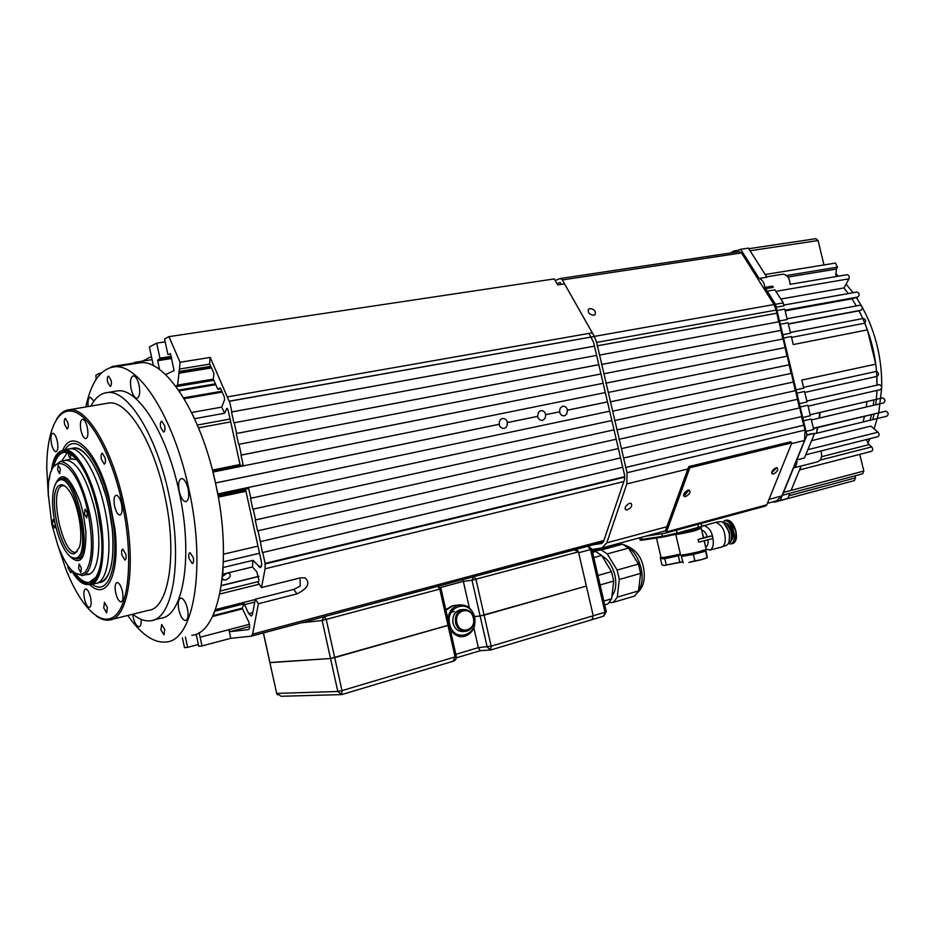 <?xml version="1.0" encoding="UTF-8"?>
<svg xmlns="http://www.w3.org/2000/svg" width="935" height="935" viewBox="0 0 935 935"><rect width="100%" height="100%" fill="white"/><g stroke="black" fill="none" stroke-linecap="round" stroke-linejoin="round"><path stroke-width="1.4" d="M222.226 578.812L223.488 579.969L225.686 579.981C230.326 577.725 231.448 575.469 229.063 573.19L226.878 573.178L222.448 576.615M499.009 424.361L499.43 424.233C498.998 421.369 499.909 419.488 502.142 418.588C504.771 418.202 506.571 419.523 507.565 422.55L507.132 422.678C507.565 425.542 506.665 427.424 504.421 428.335C501.803 428.709 499.991 427.377 499.009 424.361L215.506 482.986L217.89 494.86M537.52 416.391L538.502 412.335L540.57 410.722C543.106 410.36 544.86 411.669 545.83 414.637L545.082 418.272L542.779 420.318C540.243 420.668 538.49 419.359 537.52 416.391L507.132 422.678M559.434 411.856L560.17 408.256L562.414 406.246C564.915 405.895 566.633 407.192 567.603 410.138L566.633 414.158L564.6 415.759C562.11 416.098 560.392 414.801 559.434 411.856L545.397 414.766M244.152 603.765L248.733 613.664L251.258 616.06L252.45 614.307L255.302 599.195L258.399 603.741L252.59 634.164L251.199 636.197L230.746 638.313L228.865 629.687L230.15 631.639L248.441 629.594C250.066 628.402 250.101 625.69 248.558 621.471L242.165 608.171L244.152 603.765L214.84 611.221L212.923 615.651L242.165 608.171M240.26 465.653L228.152 410.149L226.924 408.326L224.669 413.223L194.538 418.693L191.593 412.499L221.689 407.111L224.587 399.806L224.342 396.884L220.391 387.978L217.75 389.018L213.367 379.248L213.893 373.334L210.188 365.001L209.534 364.159L179.45 369.033L180.058 362.254L168.919 336.647L164.537 338.961L167.844 354.178L168.183 354.704L170.392 353.594M255.302 599.195L293.812 589.424L300.182 586.105L300.135 579.443M221.326 585.672L258.831 576.463M623.82 481.548L265.084 568.784L261.496 587.566L258.364 583.031L258.937 580.039L256.88 571.928L252.462 566.972L222.682 574.16L223.149 567.498L252.988 560.369L260.257 567.533C261.601 566.984 261.975 565.032 261.391 561.69L245.66 489.94L245.262 489.367L217.937 495.153M212.736 471.252L215.506 482.986C233.095 560.509 219.772 633.275 191.804 635.356M175.722 386.178L177.592 385.091L179.45 369.033M165.6 374.631L174.085 370.576L170.439 353.582M165.168 341.836L156.683 343.122L159.955 358.163L157.653 360.711L159.569 369.547M156.683 343.122L149.366 346.978L153.445 365.772M135.049 363.586L134.78 362.348L152.113 359.624M131.204 364.194L134.78 362.348M112.691 367.023L112.562 366.426L110.517 367.513M101.26 373.053L99.484 373.334L99.764 374.608M99.484 373.334L95.908 375.227L96.118 379.376M182.372 637.822L184.499 647.651L187.619 647.347L185.387 637.039M249.47 624.264L200.102 637.226L201.995 645.956L198.758 646.272L196.128 634.129M200.102 637.226L199.108 632.621M594.356 336.471L229.168 401.302L210.211 357.439L180.058 362.254M168.919 336.647L554.303 278.91L557.704 284.93L564.565 283.878M594.485 346.102L231.88 411.914L229.519 401.162M594.496 346.16L231.88 411.914M596.647 355.382L233.89 422.819L231.529 412.054M598.809 364.673L236.613 433.454L234.241 422.678M598.821 364.72L236.613 433.454M600.983 373.965L238.624 444.359L236.251 433.583M212.923 471.182L243.17 465.069L240.985 455.146L603.157 383.303L241.347 455.018L238.974 444.23M611.841 420.54L250.837 498.261L248.652 488.304L218.428 494.697M609.667 411.213L218.241 493.82M611.841 420.551L250.837 498.261M614.014 429.866L252.847 509.189L250.475 498.367M618.374 448.555L257.604 530.87L255.232 520.024L616.2 439.216L255.594 519.942L253.21 509.096M620.56 457.905L260.351 541.645L257.978 530.788M624.825 476.651L265.131 563.384L262.747 552.515L622.745 467.266L262.373 552.585L260.351 541.645M265.084 568.784L265.131 563.384M293.812 589.424L296.956 593.877C307.79 588.466 310.502 583.124 305.114 577.842L300.287 577.877L261.496 587.566M296.956 593.877L258.399 603.741M201.995 645.956L230.746 638.313M245.262 489.367L217.925 495.071M499.43 424.233L215.856 482.881M537.964 416.274L507.565 422.55M559.878 411.739L545.83 414.637M605.319 392.571L213.46 471.953M607.493 401.886L567.603 410.138M607.505 401.921L567.159 410.266M198.372 644.495L187.619 647.347M133.167 363.189L112.562 366.426M151.447 356.539L142.494 361.132M245.227 489.297L248.652 488.304M252.462 566.972L252.988 560.369M209.534 364.159L210.211 357.439M224.669 413.223L221.689 407.111M258.808 576.322L221.35 585.509M59.676 485.242C45.92 490.7 61.546 560.112 75.08 553.321L79.253 547.524C83.94 534.668 77.593 501.078 68.325 489.613C65.123 485.464 62.248 484.003 59.676 485.242M64.059 485.557L61.71 485.943C48.34 491.202 63.498 558.487 76.635 551.872L77.301 551.533M76.156 558.055C92.916 553.847 73.853 470.013 58.613 480.555C54.452 483.231 52.442 490.7 52.57 502.96C52.944 514.753 55.13 526.358 59.139 537.777C64.76 552.48 70.429 559.235 76.156 558.055M56.357 482.647L59.419 479.304L61.172 478.79C77.278 474.945 93.605 555.226 77.418 558.873L71.329 557.318M81.357 567.966L79.124 564.074L78.575 568.632L80.819 572.536L81.357 567.966M54.896 522.572L53.014 519.685L52.5 524.219L54.581 527.924L55.235 524.173M60.272 468.902L58.192 465.221L57.596 469.989L59.688 473.671L60.272 468.902M87.329 513.034L85.085 509.166L84.454 513.958L86.71 517.838L87.329 513.034M54.814 485.569C61.371 469.522 69.961 475.436 80.562 503.299L83.425 514.297L85.88 531.489C86.149 559.27 80.445 567.183 68.781 555.226M67.741 478.965L62.727 478.486M51.857 524.43L58.063 546.157C67.402 569.555 76.366 578.333 84.933 572.512C92.46 562.262 93.5 542.358 88.054 512.801C76.705 456.56 46.318 445.878 48.351 494.685L51.857 524.43M53.669 466.612L60.401 461.434C71.808 463.141 81.497 480.158 89.48 512.474C96.585 544.567 92.6 575.165 81.941 575.563L75.045 573.19M99.554 582.528C110.47 579.244 114.713 561.432 112.282 529.093L108.939 508.009L106.193 496.777C96.562 465.186 85.891 448.917 74.169 447.97C85.552 446.311 101.775 473.542 108.939 508.009C117.366 545.911 112.364 581.979 99.554 582.528L97.03 583.124M72.533 448.274L70.067 448.73C81.392 447.082 97.567 474.372 104.743 508.885C113.17 546.846 108.226 582.949 95.487 583.487L91.303 584.457M90.333 582.587L89.702 582.295M71.376 459.038L76.869 459.611M78.809 558.592L83.238 556.126M68.629 452.879L68.758 455.894L70.476 458.898L70.709 453.919M71.153 569.871C91.805 606.932 111.557 569.018 98.268 510.253C86.768 453.37 55.983 430.778 51.367 471.205M56.462 455.509L60.05 451.418L64.293 449.793C75.536 448.157 91.653 475.518 98.841 510.113C107.28 548.155 102.429 584.317 89.76 584.819L81.906 582.318M52.652 468.306C58.157 437.767 81.929 452.224 94.447 497.373L97.719 510.428L101.19 533.09C105.643 577.129 89.643 596.834 73.456 572.033M72.042 454.807L64.679 452.224C59.653 452.809 55.983 457.624 53.634 466.658M63.194 460.908L65.941 460.067C77.465 461.761 87.247 478.825 95.276 511.246C102.418 543.457 98.339 574.183 87.551 574.604L86.032 574.628M92.238 584.246C110.505 598.739 121.562 556.944 110.435 507.541C100.699 459.938 75.945 430.1 65.193 449.63M61.616 461.2L67.425 452.493M74.999 573.155C80.013 579.758 84.758 582.832 89.234 582.4L96.539 576.696M771.772 472.058L775.536 467.932M683.625 494.498L684.513 494.463L687.716 490.22M629.606 503.31C625.48 505.554 624.276 507.74 625.994 509.879L627.362 509.844C631.476 507.611 632.679 505.414 630.961 503.287L629.606 503.31M589.938 308.55L588.84 308.982C587.414 312.325 589.062 314.429 593.783 315.294L594.859 314.861C596.296 311.519 594.66 309.415 589.938 308.55M555.18 280.465L560.299 278.501L562.332 279.939L594.321 336.401L596.635 342.42L627.046 472.736L626.812 483.909L606.792 542.826L601.86 547.992L591.902 549.476M588.968 333.409L593.596 342.315L624.615 475.272L624.533 479.468L603.519 541.552L601.672 543.492L593.234 544.778M739.211 251.667L741.513 252.917L773.958 304.553L776.249 310.081L778.68 321.815M599.592 355.09L779.054 321.745L782.805 339.008M603.94 373.755L783.179 338.938L786.943 356.212M608.299 392.431L787.317 356.142L791.08 373.439M612.67 411.143L791.454 373.369L795.229 390.701M617.042 429.878L795.591 390.62L799.378 407.976M621.424 448.636L799.741 407.894L801.821 416.531L623.61 458.033M801.459 416.613L805.07 430.065L804.544 440.455L781.882 495.901L776.517 500.891L767.413 503.346M557.015 283.702L560.17 282.475L561.257 284.392M776.985 313.167L597.418 345.775M776.634 313.272L597.079 345.88M781.111 330.335L601.766 364.416M780.76 330.441L601.427 364.521M785.248 347.528L606.125 383.093M784.886 347.633L605.787 383.186M789.385 364.755L610.485 401.781M789.023 364.849L610.146 401.875M793.523 381.994L614.856 420.505M793.16 382.076L614.517 420.598M797.672 399.245L619.227 439.251M797.298 399.339L618.888 439.333M803.527 425.261L625.457 467.5M803.901 425.18L625.807 467.43M625.585 506.56L628.601 503.696M688.043 490.115C684.046 492.324 682.842 494.475 684.432 496.567L685.682 496.543C689.679 494.334 690.871 492.184 689.282 490.092L688.043 490.115M683.543 495.492L684.56 495.41L689.048 490.045M776.05 467.757C772.252 469.896 771.059 471.988 772.474 474.01L773.561 473.987C777.347 471.836 778.539 469.756 777.125 467.734L776.05 467.757M771.679 472.993L776.786 467.675M661.267 531.968L665.381 530.799L688.733 466.623L790.683 441.787L791.84 442.851L689.878 467.745L666.48 531.933L766.817 504.806L765.403 506.08L665.428 533.137M791.84 442.851L766.817 504.806M666.48 531.933L665.206 533.207L645.559 536.211M688.733 466.623L689.878 467.745M799.542 469.908L871.42 451.36C873.033 450.366 873.115 448.882 871.665 446.918L869.024 444.639L866.313 439.567M836.486 276.491L835.878 274.773L836.474 269.023L837.479 267.141L835.469 263.074M773.07 501.815L774.355 502.188L775.36 501.265L780.246 500.459L793.558 467.909C796.059 466.553 797.146 463.889 796.83 459.903L806.94 435.172L775.501 304.272L764.83 287.431C764.351 282.709 762.457 279.717 759.138 278.466L740.66 249.294L735.179 251.281L734.104 250.907L730.539 252.964M782.548 495.234L862.654 473.776L863.811 471.03L783.53 492.441L791.092 490.408L801.166 465.957L793.558 467.909M774.472 502.165L854.38 480.59L855.502 477.867L855.011 475.822M805.76 454.796L877.766 436.692C879.414 435.675 879.508 434.179 878.035 432.192L870.882 426.103L811.592 440.654M874.096 413.995L872.881 419.149M814.42 433.782L886.894 416.204C888.893 414.065 888.495 412.393 885.714 411.213L813.392 428.242M876.364 399.35L875.733 404.656M811.393 419.932L883.657 402.915C885.655 400.764 885.27 399.105 882.5 397.913L810.142 414.708M880.419 389.626L876.983 390.421L876.364 399.292L876.983 390.421L808.085 406.164L880.419 389.626C882.406 387.487 882.032 385.828 879.297 384.636L806.847 401.01L879.297 384.636M876.96 385.162L876.749 376.454M804.778 392.408L877.1 376.384C879.122 374.666 878.923 372.995 876.527 371.359L875.744 364.147L801.809 380.089L803.749 388.165L796.059 389.86M876.527 371.359L803.562 387.347M875.744 364.147L867.399 329.88L864.793 323.171L791.548 337.406M867.399 329.88L793.266 344.548L791.326 336.507L783.6 338.002M862.783 318.543L859.008 310.817L788.334 324.083M876.866 376.396C875.487 352.998 869.527 331.142 859.008 310.817L861.1 310.21C863.04 308.071 862.701 306.4 860.106 305.219L787.06 318.742L860.106 305.219M783.764 305.079L856.928 292.024C859.499 293.216 859.814 294.876 857.886 297.014L851.937 298.791L856.32 305.92L851.937 298.791L785.166 310.899M846.935 274.726L847.087 274.703C848.992 275.135 849.635 276.515 848.992 278.817L844.001 287.945L848.314 293.555L844.001 287.945L780.783 299.025M823.969 264.944L818.055 240.54L815.904 238.694M816.594 432.636L817.435 427.587M819.13 417.98L819.785 412.522M776.202 307.218L783.951 305.839L783.249 302.905L774.94 289.838L767.191 291.159M782.198 274.282L782.677 274.2C787.247 274.633 789.701 278.011 790.005 284.357L847.087 274.703M765.613 288.67L773.362 287.361L772.567 286.133L764.83 287.431M780.246 500.459L787.796 498.425L789.923 493.259L782.595 495.211M863.811 471.03L859.779 454.363M796.83 459.903L804.451 457.975L814.619 433.314L806.823 434.67M806.028 431.362L813.707 429.516L811.171 419.009L803.492 420.82M802.697 417.513L810.388 415.724L807.863 405.229L800.173 406.982M799.378 403.675L807.069 401.933L804.544 391.449L796.854 393.156M864.793 323.171C866.172 320.845 865.681 319.267 863.321 318.449L863.18 318.473M782.817 334.73L790.542 333.234L788.03 322.797L780.293 324.235M779.51 320.962L787.247 319.525L784.734 309.099L776.997 310.502M870.216 419.792L871.513 414.614L870.216 419.792M873.278 405.229L873.968 399.899L873.278 405.229M801.143 466.016L817.424 461.843C821.304 460.324 822.496 456.689 821 450.962M759.138 278.466L766.887 277.192L748.397 248.137L740.66 249.294M820.124 412.44L819.481 417.898M817.798 427.505L816.547 432.8M814.619 433.314L806.94 435.172M783.249 302.905L775.501 304.272M881.682 388.282L878.771 412.697M878.736 412.884L874.155 428.896M870.064 438.62L867.727 443.167M860.632 454.141L859.943 455.041M835.668 273.616L838.473 276.164M846.117 284.088L853.012 292.725M856.331 297.482L861.299 305.558M862.397 307.498C875.616 332.1 882.056 358.549 881.717 386.845M863.227 421.486L864.513 416.297M866.266 406.877L866.955 401.536M877.088 385.138L876.878 376.431M473.916 576.673L475.985 579.361L484.108 615.148L586.362 586.081L578.449 551.837L472 580.226L480.123 616.001L474.571 616.551L480.123 616.001L487.158 647.008L490.548 650.012L491.156 646.178L593.222 615.768L592.054 619.648L593.222 615.768L605.003 612.25L590.499 549.57L578.672 552.76L593.222 615.768L586.362 586.081L480.123 616.001L484.108 615.148L491.156 646.178L478.334 647.628L473.87 627.864M456.373 657.831L480.263 650.702L478.334 647.628L455.848 654.301M340.644 694.635L281.108 696.271L276.678 693.396L337.827 691.491L341.649 694.611L341.988 690.626L455.1 656.919L453.101 661.232M454.422 611.432L451.266 612.308M456.28 656.276L455.1 656.919L447.994 625.422L449.232 625.001L330.534 658.509L269.853 662.506L276.678 693.396L269.888 662.67M461.247 636.688L459.459 636.7M324.316 616.656L326.268 619.578L334.695 657.632L447.994 625.422L439.789 589.085L322.131 620.478L330.534 658.509L334.695 657.632L341.988 690.626L337.827 691.491L330.534 658.509L269.958 662.67L263.448 632.925M441.016 588.582L456.327 656.475C456.525 658.859 455.567 660.426 453.463 661.15M680.353 553.952C673.749 555.893 656.674 558.908 660.87 557.248M680.925 555.074C669.261 557.973 663.102 559.048 662.447 558.288L661.512 557.669M662.272 558.172L660.484 558.709L664.808 558.709L681.066 555.074L682.001 555.694C682.234 556.512 688.043 555.554 699.45 552.819L705.119 551.042L706.077 549.464L699.777 551.428C695.722 552.714 676.987 556.372 680.399 554.63M660.484 558.709L661.945 564.985L664.224 565.5L666.293 565.032L664.808 558.709M678.342 555.904L679.827 562.251L682.632 561.818M666.293 565.032L679.827 562.251M682.644 561.877L664.072 565.5M728.458 543.539L730.843 543.983C734.092 542.721 735.05 538.607 733.741 531.641C731.614 524.348 728.646 520.655 724.835 520.561L722.615 522.197M726.67 523.39L731.462 532.12L731.369 540.547M728.634 543.223L728.809 543.177C731.345 542.347 732.315 539.226 731.719 533.815L730.667 529.713C729.23 525.318 726.822 522.829 723.445 522.256L722.93 522.385M729.008 542.347L729.744 532.576L723.702 522.969M729.405 541.061L729.51 532.623L724.707 523.88M729.3 541.342L729.44 532.658L724.473 523.693M719.728 521.718L720.546 521.59C724.228 522.186 727.044 525.949 729.019 532.868C730.305 539.448 729.499 543.574 726.6 545.234L722.159 546.881C725.151 545.011 725.981 540.734 724.66 534.037C723.667 528.392 720.733 524.477 715.871 522.303L701.741 526.358M706.568 549.172L709.794 550.131L722.159 546.881M709.794 550.131C713.101 548.716 714.083 544.38 712.715 537.122C711.605 531.01 708.531 527.095 703.471 525.365M701.016 527.363L700.619 528.217M712.295 535.825L698.036 539.553L698.667 542.218L712.914 538.478L712.295 535.825L707.234 536.83C706.287 533.301 704.406 530.986 701.601 529.888M705.691 547.232C707.795 545.748 708.531 543.27 707.9 539.799M707.234 536.83L703.646 537.754L701.753 530.519M698.036 539.553L703.646 537.754M705.609 546.917L704.359 540.722M675.362 534.458C677.139 534.773 691.444 531.676 694.904 530.694L700.876 528.392M692.332 529.841L698.609 528.135M681.732 555.519L681.393 556.512L693.349 554.42L705.633 551.206L705.656 550.166M683.158 562.917L681.393 556.512M705.82 550.131L707.351 557.564L701.133 559.749L706.439 558.113M705.633 551.206L707.152 557.622M694.869 560.86L701.133 559.749L688.978 562.402L694.869 560.86L693.349 554.42M469.347 607.937L463.339 581.395L440.514 587.519M452.072 605.903L445.773 609.678M463.129 579.56L463.339 581.395L472 580.226L473.449 576.801M574.3 549.838L578.449 551.837M577.807 550.727L576.007 549.383M612.004 595.875C615.756 591.084 616.714 584.188 614.856 575.177C612.343 565.605 608.007 559.165 601.871 555.834M600.106 584.948L613.676 581.079L611.49 571.647L597.909 575.469M604.723 604.875L607.867 603.952L611.677 598.762L603.835 601.065M593.772 557.587L601.637 555.437L595.712 551.463L592.556 552.316M613.676 581.079L611.677 598.762M592.474 551.93L595.712 551.463M601.637 555.437L611.49 571.647M609.117 602.736L613.453 602.304L617.287 597.126L619.309 579.466L617.123 570.069L607.259 553.906L601.322 549.944L592.311 551.264M619.309 579.466L640.615 573.389L638.441 564.074L617.123 570.069M613.453 602.304L634.643 596.062L638.523 590.897L617.287 597.126M607.259 553.906L628.554 548.097L622.581 544.193L601.322 549.944M592.241 550.972L610.929 545.923L622.581 544.193M640.615 573.389L638.523 590.897M628.554 548.097L638.441 564.074M461.855 609.667L460.032 609.865C454.457 611.876 452.131 616.329 453.031 623.213C454.924 629.313 458.582 632.072 463.994 631.464L464.508 631.429M455.555 605.366L452.984 605.658L445.901 610.263M122.462 591.575C121.024 585.813 119.224 582.797 117.074 582.505C115.087 583.405 114.631 586.853 115.695 592.848C117.12 598.61 118.92 601.626 121.094 601.918C123.069 601.03 123.525 597.582 122.462 591.575M121.503 504.012C120.112 498.425 118.348 495.48 116.197 495.188C114.012 496.134 113.474 499.816 114.596 506.209C115.975 511.807 117.752 514.753 119.914 515.045C122.076 514.11 122.614 510.428 121.503 504.012M87.341 427.54C86.078 422.339 84.466 419.605 82.525 419.301C80.375 420.247 79.849 423.964 80.959 430.439C82.222 435.628 83.834 438.375 85.798 438.679C87.937 437.744 88.451 434.027 87.341 427.54M57.292 441.18C56.088 436.201 54.592 433.559 52.804 433.279C50.864 434.167 50.432 437.673 51.483 443.821C52.687 448.812 54.183 451.441 55.983 451.734C57.912 450.857 58.344 447.339 57.292 441.18M125.769 554.139L122.754 549.114C121.585 549.64 121.305 551.615 121.912 555.074L124.939 560.088C126.096 559.574 126.377 557.587 125.769 554.139M105.129 457.928L102.312 453.183C101.085 453.709 100.781 455.789 101.412 459.401L104.229 464.146C105.456 463.62 105.749 461.539 105.129 457.928M67.974 422.865L65.415 418.412C64.27 418.915 64.012 420.937 64.608 424.467L67.18 428.92C68.313 428.405 68.571 426.395 67.974 422.865M50.093 474.302L49.31 479.386M67.834 565.757L68.138 568.118L70.779 572.769L71.703 570.759M90.59 597.582C89.222 592.089 87.563 589.19 85.599 588.91C83.799 589.751 83.414 593.035 84.43 598.739C85.786 604.232 87.446 607.131 89.421 607.411C91.209 606.581 91.595 603.297 90.59 597.582M107.35 607.364L104.439 602.397L103.75 607.972L106.66 612.928L107.35 607.364M193.3 557.646L190.062 552.632C188.8 553.169 188.473 555.145 189.069 558.557L192.306 563.583C193.557 563.045 193.896 561.07 193.3 557.646M164.689 425.776L161.743 421.136C160.399 421.685 160.025 423.789 160.645 427.435L163.59 432.075C164.946 431.526 165.308 429.434 164.689 425.776M111.113 380.346L108.53 376.08C107.303 376.606 106.987 378.628 107.583 382.146L110.166 386.412C111.382 385.898 111.697 383.876 111.113 380.346M187.444 608.673C185.703 601.895 183.459 598.377 180.724 598.096C178.269 599.171 177.65 603.122 178.854 609.959C180.584 616.726 182.828 620.256 185.597 620.536C188.028 619.473 188.648 615.51 187.444 608.673M188.099 488.725C186.451 482.215 184.253 478.813 181.53 478.51C178.725 479.667 177.966 483.979 179.251 491.459C180.899 497.969 183.096 501.382 185.843 501.686C188.636 500.541 189.384 496.216 188.099 488.725M139.093 385.138C137.632 379.271 135.715 376.174 133.343 375.858C130.584 376.992 129.848 381.363 131.134 388.972C132.583 394.85 134.5 397.948 136.896 398.275C139.631 397.141 140.367 392.77 139.093 385.138M93.979 401.033L90.379 397.27C88.404 397.866 87.656 400.951 88.124 406.55M164.747 629.419L161.685 624.486L160.89 629.898L163.964 634.842L164.747 629.419M132.595 614.248L133.027 616.784C134.617 623.131 136.639 626.45 139.07 626.742C140.694 626.24 141.372 623.785 141.115 619.356M90.87 406.082C95.312 397.609 100.922 393.086 107.7 392.513C127.803 389.755 156.379 434.95 168.709 493.668C183.272 558.417 173.291 619.344 150.745 620.723C145.054 621.518 139.081 619.344 132.805 614.202M114.643 391.356L117.681 390.842C137.994 388.048 166.746 433.034 179.052 491.529C193.58 556.021 183.353 616.784 160.586 618.245L153.504 620.022M85.833 406.935C91.162 381.866 100.77 368.483 114.654 366.812C139.011 363.598 173.781 417.583 188.741 488.526C206.425 566.844 193.849 640.101 166.559 641.948C153.983 643.374 141.08 634.538 127.826 615.44M62.844 450.039C72.322 427.096 96.656 449.653 108.776 496.298L114.947 529.035C120.288 574.242 106.765 601.298 89.9 584.796M48.386 496.497L46.75 467.956C46.808 430.17 57.993 405.708 74.847 411.984C91.653 418.062 112.212 456.724 122.286 503.766C133.039 553.52 129.649 602.163 115.73 615.183C101.857 628.53 80.609 607.294 65.789 568.889L58.66 547.746M56.755 418.915C60.272 413.176 64.527 410.103 69.517 409.717C87.072 407.286 112.434 449.303 123.736 503.427C137.024 563.069 128.925 619.11 109.196 620.057C105.129 620.606 100.84 619.274 96.34 616.048M106.391 403.441L109.114 402.973C127.452 400.414 153.434 441.636 164.618 494.942C177.825 553.684 168.814 609.153 148.244 610.38L111.604 619.461M136.557 363.353L140.379 362.757C165.378 359.437 200.639 412.767 215.506 482.986M259.182 584.211L219.842 593.994M230.723 421.872L198.512 427.844M215.786 384.659L179.111 390.9M222.226 392.116L184.113 398.719M259.544 553.24L223.407 561.806M254.764 602.047L244.467 604.664M258.656 581.523L220.438 590.978M592.299 332.825L227.743 396.837M591.025 337.044L229.145 401.208M624.849 477.142L264.885 564.015M603.881 540.477L252.59 634.164M251.386 636.151L603.297 542.09L251.457 636.127M249.715 626.485L230.15 631.639M200.113 637.238L228.865 629.687M245.391 489.414L217.948 495.223M261.461 566.084L258.726 566.75M210.772 366.31L178.725 371.534M220.753 388.808L218.089 389.264M230.103 419.02L197.343 425.051M227.462 408.607L226.445 408.782M252.766 612.624L248.733 613.664M255.243 599.51L215.447 609.608M171.269 356.387L159.955 358.163M171.421 357.088L159.85 358.911M171.573 357.789L157.746 359.963M171.724 358.491L157.653 360.711M242.586 608.825L212.502 616.527M257.978 546.11L223.523 554.163M245.952 491.272L218.299 497.139M221.829 391.239L183.587 397.854M215.424 383.853L178.573 390.117M213.823 380.276L176.072 386.634M213.718 380.042L175.897 386.412M213.402 379.341L177.463 385.384M213.309 379.096L177.592 385.091M211.485 367.911L179.017 373.229M211.287 367.467L178.982 372.761M240.073 464.508L212.432 470.083M641.363 537.333L641.854 539.413L662.401 536.316L661.793 533.733M676.437 530.168L677.139 533.125L698.433 527.328L697.744 524.395M663.266 537.017L676.8 534.072L663.266 537.017L662.401 536.316L677.139 533.125L676.8 534.072L698.094 528.275L698.433 527.328L701.729 526.288C702.314 527.001 701.11 527.667 698.094 528.275L676.858 534.06M663.16 537.029L642.719 540.079L663.172 537.029M701.075 523.495L701.659 525.984M639.645 537.8L639.996 539.296L642.696 540.091M666.865 526.721L606.792 542.826M741.513 252.917L562.332 279.939M773.958 304.553L594.321 336.401M776.249 310.081L596.635 342.42M805.07 430.065L627.046 472.736M804.544 440.455L791.524 443.634M687.879 468.984L626.812 483.909M781.882 495.901L769.026 499.348M869.024 444.639L821.573 456.701M871.665 446.918L820.17 460.09M855.502 477.867L788.883 495.784M878.035 432.192L807.863 449.688M885.679 411.213L813.462 428.546L885.714 411.213M882.441 397.924L810.154 414.766L882.5 397.913M861.1 310.21L788.287 323.872M857.886 297.014L785.003 310.198M848.992 278.817L775.886 291.346M837.479 267.141L786.569 275.521M818.055 240.54L750.069 250.767M836.474 269.023L787.971 277.04M730.504 521.485L735.833 531.068L735.681 540.348M724.835 520.561L726.74 520.082C731.637 521.683 734.606 525.365 735.658 531.15C737.247 536.48 736.277 540.594 732.748 543.492L730.843 543.983M726.483 523.249C729.101 524.161 731.076 527.013 732.385 531.793C733.274 536.024 732.9 539.016 731.287 540.757M323.814 616.796L322.131 620.478L301.245 622.827M437.919 586.292L441.039 588.699L439.789 589.085L437.755 586.338M437.966 586.28L438.749 586.338M603.648 616.142L605.003 612.25L606.312 611.771L591.832 549.161L590.499 549.57L587.834 546.215M592.194 619.601L603.823 616.118L606.266 611.56M588.244 546.145L591.797 549.044M638.535 590.78C642.216 585.123 643.07 577.561 641.071 568.094C638.102 556.956 632.983 549.535 625.702 545.853M473.636 617.918C474.524 624.802 472.163 629.243 466.565 631.242C461.142 631.85 457.484 629.091 455.579 622.967C454.679 616.072 457.005 611.607 462.591 609.585L468.856 610.742M456.923 622.687C459.389 635.379 476.581 630.377 473.32 618.023C470.924 605.436 453.709 610.216 456.923 622.687M474.606 617.077C475.903 627.081 472.479 633.533 464.321 636.443C458.43 637.378 453.709 634.947 450.167 629.15M449.723 624.148C453.452 643.163 479.176 635.601 474.29 617.17C470.737 598.388 444.943 605.459 449.723 624.148M447.947 619.344C448.742 611.7 452.283 606.932 458.559 605.027L467.593 606.651M222.285 578.169L223.488 579.969M220.765 388.82L218.042 389.287M245.823 490.688L218.194 496.543M240.178 464.952L212.549 470.527M64.877 478.065L61.172 478.79M80.948 558.113L77.243 558.943M83.227 575.27L88.708 574.008M60.401 461.434L67.227 460.149M64.293 449.793L74.169 447.97M89.234 582.4L92.156 581.722M65.941 460.067L72.731 458.793M642.614 540.103C640.592 540.407 639.75 540.243 640.101 539.612M625.059 508.897L625.994 509.879M588.84 308.982L588.115 309.999M665.358 530.87L602.444 547.84M739.398 251.632L560.299 278.501M683.59 495.714L684.432 496.567M771.749 473.332L772.474 474.01M765.485 506.057L665.358 533.172M835.61 263.051L765.181 274.504M863.321 318.449L790.356 332.439M856.928 292.024L783.764 305.067M816.045 238.67L748.771 248.71M737.692 250.37L734.104 250.907M782.677 274.2L766.653 276.83M489.893 650.059L480.286 650.69M592.054 619.648L490.852 649.954M453.335 661.185L341.649 694.611M276.62 693.396L277.344 694.845M660.975 557.19L656.487 538.022M726.74 520.082C730.749 520.164 733.8 523.822 735.892 531.08C737.189 537.742 736.231 541.856 733.028 543.422M715.871 522.303L720.546 521.59M701.332 528.778L703.471 537.847M706.194 549.406L704.16 540.781M699.906 527.749L701.414 528.742M680.505 554.572L675.783 534.481M269.853 662.506L263.378 632.948M624.007 544.848C634.725 548.448 641.211 555.939 643.455 567.3C645.582 578.636 643.666 587.016 637.693 592.439M466.565 631.242C472.28 629.173 474.664 624.72 473.729 617.883C471.883 611.817 468.166 609.047 462.591 609.585L460.032 609.865M464.321 636.443C472.607 633.439 476.067 626.976 474.688 617.042C472 608.217 466.623 604.209 458.559 605.027L452.984 605.658M69.517 409.717L109.114 402.973M114.654 366.812L140.379 362.757M107.7 392.513L117.681 390.842"/></g></svg>
